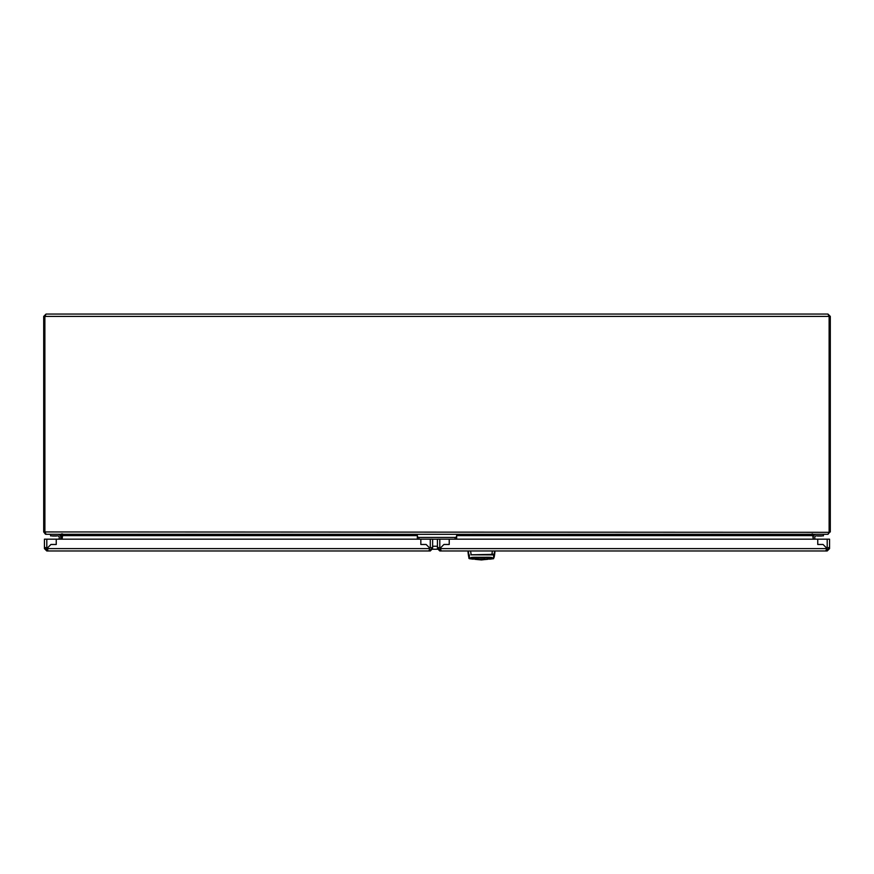 <?xml version="1.0" encoding="UTF-8"?>
<svg xmlns="http://www.w3.org/2000/svg" width="874" height="874" viewBox="0 0 874 874"><rect width="100%" height="100%" fill="white"/><g stroke="black" fill="none" stroke-linecap="round" stroke-linejoin="round"><path stroke-width="1.31" d="M47.808 550.915L47.666 548.61A2.36 2.36 0 0 0 47.294 548.118L50.932 544.48L47.294 548.118A2.36 2.36 0 0 0 46.803 547.747L45.623 547.747L46.803 550.97L430.27 550.97L432.63 548.61L431.942 547.43M430.27 539.171L432.63 539.171L432.63 547.747L430.27 547.747L430.27 539.171L420.831 539.171L420.831 544.48L426.141 544.48L429.789 548.118L426.141 544.48L420.831 544.48L420.831 539.171L56.242 539.171L56.242 544.48L50.932 544.48L56.242 544.48L56.242 539.171L44.443 539.171L44.443 548.61L46.803 550.97M45.623 547.747L46.803 547.747L46.803 539.171M45.623 548.61L44.443 548.61M45.142 547.43L44.443 547.747M432.63 547.747L430.27 547.747A2.36 2.36 0 0 0 429.407 548.61L429.407 550.97L429.407 548.61L47.666 548.61L47.666 550.97M429.09 550.281L429.407 550.97M429.407 549.79L430.27 549.79L430.27 550.97M46.803 549.79L47.666 549.79M430.27 549.79L432.63 548.61M431.45 548.61L431.45 547.747M45.623 547.823A1.967 1.967 0 0 0 47.589 549.79M47.382 548.216L47.196 549.746M417.335 539.171L417.335 534.298M417.335 535.86A1.573 1.573 0 0 0 418.908 537.434L455.092 537.434A1.573 1.573 0 0 0 456.665 535.86L456.665 534.298M456.665 535.86L456.665 539.171M814.961 539.171L814.754 537.663A1.573 1.573 0 0 1 816.305 535.871L823.417 535.871L823.417 534.298M816.305 534.298A3.146 3.146 0 0 0 813.191 537.881L813.377 539.171M814.732 537.444A1.573 1.573 0 0 1 816.305 535.871A1.573 1.573 0 0 0 814.754 537.663A1.573 1.573 0 0 1 814.732 537.444M829.12 509.717L829.12 503.817M44.88 316.41L44.88 531.545A3.933 3.933 0 0 0 44.902 531.938L44.88 316.366L43.7 316.41L46.06 314.05L44.88 316.41L829.12 316.41L829.12 531.938A3.933 3.933 0 0 0 829.12 531.545L830.3 531.545L830.3 316.41L827.94 314.05L46.06 314.05M812.601 535.478L813.781 534.298L827.907 534.298L46.005 534.298L44.902 531.938L43.7 531.938L43.7 316.41M827.907 534.298L830.3 531.545M830.3 316.41L829.12 316.41L827.94 314.05M830.3 531.938L829.12 531.938L828.071 534.287M829.055 532.321L44.902 531.938L46.06 534.298M812.886 534.702L812.001 533.927M43.7 531.938L45.448 534.211M60.885 539.171L61.388 535.642L62.557 535.806L62.076 539.171M62.415 535.642L62.578 534.702L60.208 534.298L61.114 534.702L61.999 533.927L62.557 535.806M61.114 534.702L61.388 535.642M61.235 535.642L61.399 534.702M813.749 534.298L812.601 534.702L813.268 539.171M61.399 533.927L61.256 535.478M62.415 535.806L62.578 533.927M812.601 534.702L812.765 535.642L456.665 535.642M812.601 533.927L812.765 535.806M59.039 539.171L59.246 537.663A1.573 1.573 0 0 0 57.695 535.871L50.583 535.871L50.583 534.298M57.695 534.298A3.146 3.146 0 0 1 60.809 537.881L60.623 539.171M56.482 536.035L52.549 536.035L56.482 535.871M59.268 537.444A1.573 1.573 0 0 0 57.695 535.871A1.573 1.573 0 0 1 59.246 537.663A1.573 1.573 0 0 0 59.268 537.444M821.451 536.035L817.518 536.035L821.451 535.871M485.136 559.218L474.855 559.305L481.487 559.95L485.136 559.447L477.532 559.447M472.55 558.235C469.338 557.503 471.075 557.186 477.761 557.284L485.212 557.284C491.887 557.186 493.624 557.503 490.423 558.235M485.431 559.447L477.827 559.218M477.521 559.535L475.041 559.284M468.278 550.97L468.825 554.4L468.278 550.97M492.379 550.97L491.887 554.367L470.9 554.804M471.075 554.367L470.583 550.97M471.042 554.826L493.624 554.892A0.634 0.623 -0 0 0 494.138 554.4L494.684 550.97L494.138 554.4L491.964 553.93M470.889 553.253L470.999 553.941M487.921 559.284L485.441 559.535M828.377 547.823A1.967 1.967 0 0 1 826.411 549.79M826.334 549.79L827.197 549.79L827.197 550.97L826.334 550.97L826.334 548.61A2.36 2.36 0 0 1 826.706 548.118L823.068 544.48L817.758 544.48L817.758 539.171L829.557 539.171L829.557 548.61L828.377 548.61L828.377 547.747L829.557 547.747L828.858 547.43M826.618 548.216L826.804 549.746M438.125 547.43L437.437 547.747L437.437 539.171L439.797 539.171L439.797 547.747L437.437 547.747L439.797 547.747A2.36 2.36 0 0 1 440.278 548.118L443.926 544.48L440.278 548.118A2.36 2.36 0 0 1 440.66 548.61L826.334 548.61L826.334 550.97L439.797 550.97L439.797 549.79L440.66 549.79L440.66 550.97L440.977 550.281M828.377 547.747L829.557 547.747M439.797 539.171L449.236 539.171L449.236 544.48L443.926 544.48L449.236 544.48L449.236 539.171L817.758 539.171L817.758 544.48L823.068 544.48L826.706 548.118A2.36 2.36 0 0 1 827.197 547.747L827.197 539.171M440.66 549.79L440.66 548.61L440.66 549.79M440.66 550.97L440.66 548.61M826.006 550.303L826.334 550.97M827.197 549.79L828.377 548.61M827.197 550.97L829.557 548.61M439.797 550.97L437.437 548.61L439.797 549.79M438.617 548.61L438.617 547.747M437.437 548.61L437.437 547.747M418.908 537.434L418.908 539.171M455.092 539.171L455.092 537.434M432.63 539.225L437.437 539.225M432.63 546.25L437.437 546.25M455.889 539.171L456.665 538.843M418.111 539.171L417.335 538.843M43.7 531.545L44.88 531.545M417.335 535.642L62.567 535.642M492.106 557.656L491.396 558.737A10.182 0.71 180 0 0 481.487 557.863A10.182 0.71 180 0 0 471.567 558.737L481.487 559.633M470.868 557.656L470.868 557.973A10.619 0.743 0 0 1 477.761 557.284M468.825 558.191L469.349 558.683L469.349 557.809A0.634 0.634 -0 0 1 468.825 557.317L467.951 550.97A43.263 43.208 -0 0 0 468.825 557.317L468.825 554.4A0.634 0.623 0 0 0 469.349 554.892L469.349 557.809A78.66 78.551 -0 0 0 470.868 558.027M494.138 554.4L494.138 557.317A43.263 43.208 -0 0 0 494.968 550.97M492.095 558.027A78.66 78.551 -0 0 0 493.624 557.809A0.634 0.634 -0 0 0 494.138 557.317L495.012 550.97M492.106 557.973A10.619 0.743 180 0 0 485.212 557.284M493.624 554.892L493.624 558.683L489.648 559.196M432.554 549.233L437.513 549.233M438.792 549.233L440.813 549.233M470.868 557.973L471.567 558.737M473.315 559.196L469.349 558.683M491.396 558.737L481.487 559.95"/></g></svg>
